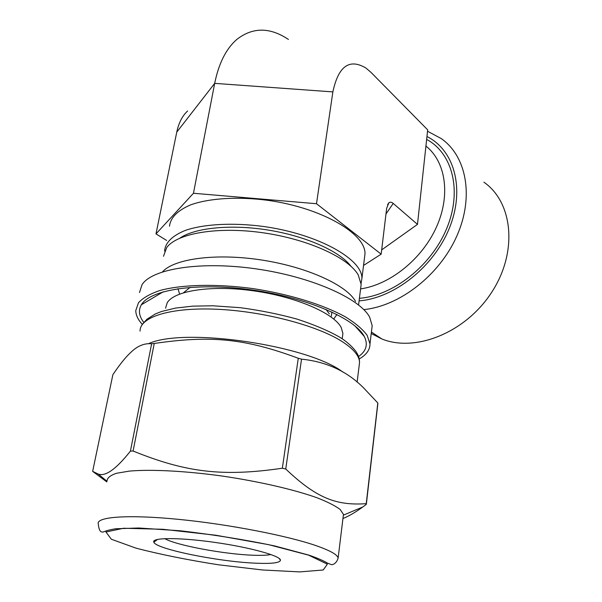 <?xml version="1.0" encoding="UTF-8"?>
<svg xmlns="http://www.w3.org/2000/svg" width="602" height="602" viewBox="0 0 602 602"><rect width="100%" height="100%" fill="white"/><g stroke="black" fill="none" stroke-linecap="round" stroke-linejoin="round"><path stroke-width="0.9" d="M282.346 468.228C222.65 476.942 185.883 472.45 133.095 451.026L154.247 343.479C210.768 335.171 244.931 338.452 298.268 358.258L282.346 468.228L285.747 469.018L301.527 359.153C326.434 361.682 347.143 371.276 363.646 387.951L377.808 402.964L366.234 503.678C336.766 505.688 317.021 498.689 285.747 469.018M342.952 518.518C348.716 516.223 355.323 512.385 362.765 507.004L366.332 504.333L377.823 403.867M92.655 471.358L112.875 374.692C119.798 364.36 125.886 356.828 131.131 352.08C137.595 345.872 144.427 343.095 151.636 343.765L130.423 451.109C116.118 469.184 105.373 476.829 98.179 474.037L92.655 471.358L106.817 481.916M148.626 343.637C184.445 327.082 308.043 345.247 342.929 372.104M151.636 343.765L154.247 343.479M298.268 358.258L301.527 359.153M377.808 402.964L377.868 403.874M366.234 503.678L366.332 504.333M179.629 294.062L177.951 288.697M336.962 314.47L333.764 318.947M143.833 322.454C138.987 316.178 138.167 310.286 141.372 304.77C149.951 289.57 197.584 282.127 252.562 290.013C307.532 297.779 355.413 318.812 364.285 336.495C368.236 344.389 366.332 351.071 358.551 356.534M142.343 324.425C137.993 319.692 135.811 315.072 135.781 310.557L138.475 302.761C142.855 297.952 149.988 293.874 159.876 290.51C181.751 284.52 216.088 283.617 252.547 288.539C289.013 294.002 323.447 304.687 345.488 316.923C355.451 323.108 362.675 329.241 367.152 335.306L369.989 343.892C369.997 349.807 366.415 354.819 359.251 358.935M143.314 303.619L142.787 302.821M139.491 292.527L142.004 284.746C151.839 268.808 200.308 260.877 255.805 268.831C311.294 276.672 359.785 298.396 369.651 317.149L372.179 325.644L371.727 329.429M162.54 271.848C174.091 258.679 216.028 252.945 261.637 260.011C307.246 266.995 346.699 285.205 355.564 301.414M163.481 256.286L166.709 247.572C176.988 233.328 217.57 226.269 262.848 232.756C308.134 239.16 348.355 257.716 358.182 274.828L361.155 284.422L360.696 288.042M179.945 238.091C195.229 227.616 231.762 224.012 269.357 230.257C306.952 236.481 339.957 251.546 350.913 266.219M183.55 292.722L190.149 287.342M325.975 309.375L329.332 313.845M165.565 308.186L167.205 302.753C174.332 290.6 211.648 284.821 254.082 290.909C296.523 296.899 333.944 313.318 341.206 327.518L342.907 333.425L342.53 336.33M270.923 554.525C267.017 555.322 260.892 555.548 252.547 555.202C223.891 554.179 176.077 545.277 164.775 538.632M255.541 563.179C218.782 561.741 155.888 549.077 153.819 542.191C151.2 537.496 179.373 537.315 214.884 542.402C250.379 547.421 280.773 555.932 280.457 560.214C279.9 562.9 271.6 563.886 255.541 563.179M107.058 480.727C107.352 477.785 110.49 475.302 116.472 473.277L129.34 471.11C150.718 469.191 185.077 470.914 222.025 476.024C259.026 481.442 294.348 489.629 317.254 497.854C327.646 501.94 335.269 505.8 340.122 509.45L343.456 514.371L343.215 516.358M130.423 451.109L133.095 451.026M381.676 249.89L417.487 224.38L393.219 203.423C391.541 202.016 390.073 201.836 388.802 202.897L386.657 208.345L381.164 254.157L363.54 265.452M417.487 224.38L427.676 129.851L371.065 72.451L365.978 68.071C349.423 58.191 338.392 66.13 332.868 91.903L316.502 203.724L381.164 254.157M288.433 39.446C269.884 27.067 252.674 27.067 236.804 39.439C226.134 48.709 218.759 63.353 214.681 83.362L332.868 91.903M187.628 110.971C182.361 115.787 178.734 122.846 176.755 132.147L214.681 83.362L193.46 193.265L316.502 203.724M166.641 240.461L155.993 233.885L193.46 193.265M169.486 226.217C170.501 217.6 177.545 210.489 190.608 204.883C209.248 198.171 237.956 196.357 268.183 200.383C322.379 207.991 366.099 234.005 364.978 254.036L364.496 257.874M155.993 233.885L176.755 132.147M164.624 251.132L164.632 250.507C165.573 242.275 172.593 235.525 185.709 230.257C204.424 223.974 233.358 222.447 263.879 226.533C318.616 234.216 362.893 259.439 361.885 278.583L361.11 283.309M371.238 333.523L381.803 338.934C415.207 352.652 465.489 332.816 491.601 292.414C518.021 252.185 513.085 202.407 483.91 182.195M308.638 555.157L327.345 564.172L323.221 569.989L299.661 571.9L262.532 569.981L218.428 564.781C187.621 559.943 160.162 554.404 136.06 548.166L111.325 539.226L105.952 532.002L123.628 528.247L162.931 529.278L215.704 535.216L268.688 544.667L308.638 555.157M98.276 523.86C96.072 516.847 127.699 514.356 178.493 519.345C229.181 524.289 289.013 536.006 317.427 546.119C330.536 550.8 337.436 554.758 338.128 558.001C336.3 564.676 331.288 564.947 331.333 564.601L327.526 563.148C323.688 560.778 317.517 558.114 309.014 555.157L274.67 545.931C244.984 539.723 213.582 534.674 180.465 530.791L138.776 527.999L115.704 528.759C110 529.692 105.892 530.776 103.394 531.995C102.95 531.611 99.277 534.335 98.276 523.86M140.063 331.13C139.611 317.171 170.035 307.193 216.554 309.232C262.984 311.204 316.682 325.328 341.801 341.342C353.427 348.806 359.341 355.812 359.552 362.366L359.153 365.625M385.98 213.996L393.219 203.423M360.59 288.892C390.073 284.686 422.085 259.093 436.435 227.112C450.868 195.138 445.758 161.69 425.93 146.053M363.789 309.609C399.57 306.109 439.558 275.227 456.865 235.961C474.316 196.719 466.527 156.061 441.138 138.513L427.525 131.236M359.085 300.872C394.175 298.208 433.929 266.829 449.483 227.819C465.248 188.817 454.322 150.101 426.953 136.541M359.402 298.314C393.196 295.71 431.416 265.791 446.782 228.324C462.321 190.887 452.569 153.247 426.645 139.416M366.309 504.13L377.86 403.596M163.345 291.752L141.372 304.77M354.924 325.855L364.285 336.495M369.989 343.892L372.179 325.644M358.589 304.793L361.155 284.422M331.348 316.163L331.905 312.009M157.671 539.369L153.819 542.191M279.102 558.385L280.457 560.214M338.128 558.001L343.456 514.371M343.494 515.094L362.765 507.004M106.953 481.239L98.179 474.037M357.121 382.157L359.552 362.366C359.409 358.521 358.431 355.293 356.632 352.674C356.482 351.741 349.747 343.132 339.415 337.03C327.94 330.521 313.747 324.531 296.846 319.052C278.779 314.093 259.929 310.301 240.296 307.69L212.897 305.786L192.896 306.132L175.573 308.073L161.554 311.482L155.308 313.943L146.933 319.233L142.937 323.665M342.199 338.828L342.907 333.425M387.553 204.733L388.802 202.897M361.885 278.583L364.978 254.036M381.803 338.934L371.419 332.026"/></g></svg>

